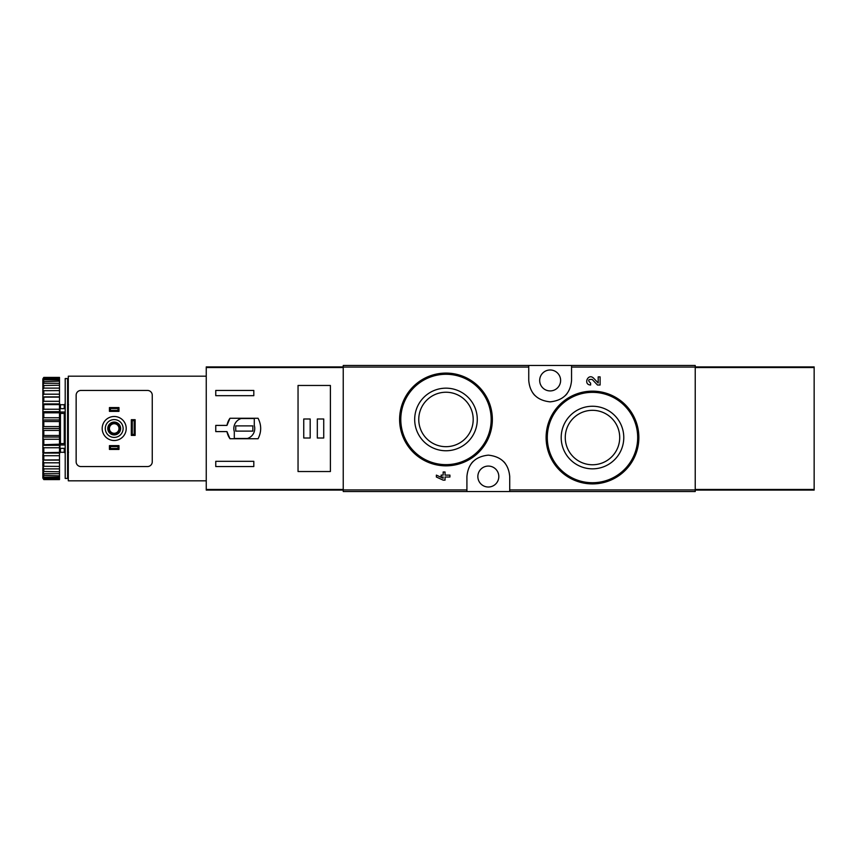 <?xml version="1.0" encoding="UTF-8"?>
<svg xmlns="http://www.w3.org/2000/svg" width="857" height="857" viewBox="0 0 857 857"><rect width="100%" height="100%" fill="white"/><g stroke="black" fill="none" stroke-linecap="round" stroke-linejoin="round"><path stroke-width="1.29" d="M509.722 491.522L695.231 491.522L695.231 365.478L343.239 365.478L343.239 491.522L509.722 491.522L509.722 476.546C508.565 463.691 501.431 456.556 488.34 455.142C475.217 456.535 468.083 463.669 466.915 476.546L466.915 491.522M625.364 404.825L610.345 394.734M600.104 384.997L597.479 384.997L592.176 379.437L597.479 384.997L600.104 384.997L600.104 376.866L598.197 376.866L598.197 383.004L593.558 378.13C588.041 372.784 582.931 384.75 590.612 384.997L590.612 383.1C587.613 380.39 588.138 379.169 592.176 379.437M443.155 478.238L436.374 475.121L436.374 477.017L443.155 480.134L445.051 480.134L445.051 477.017L449.925 477.017L449.925 475.121L445.051 475.121L445.051 472.003L443.155 472.003L443.155 475.121L441.119 475.121L441.119 477.017L443.155 477.017L443.155 478.238L436.374 475.121M478.752 386.646L463.808 376.652M528.748 365.478L528.748 380.454C529.905 393.309 537.039 400.444 550.13 401.858C563.242 400.465 570.387 393.331 571.555 380.454L571.555 365.478M592.487 406.25A31.291 31.291 0 0 1 619.59 453.182A31.291 31.291 0 0 1 565.384 453.182A31.291 31.291 0 0 1 592.487 406.25M592.487 391.156A46.374 46.374 0 0 1 632.648 460.723A46.374 46.374 0 0 1 552.326 460.723A46.374 46.374 0 0 1 592.487 391.156A46.374 46.374 0 0 1 632.648 460.723A46.374 46.374 0 0 1 552.326 460.723A46.374 46.374 0 0 1 592.487 391.156M592.487 410.321A27.22 27.22 0 0 1 616.065 451.146A27.22 27.22 0 0 1 568.909 451.146A27.22 27.22 0 0 1 592.487 410.321M445.983 388.167A31.291 31.291 0 0 1 473.085 435.11A31.291 31.291 0 0 1 418.88 435.11A31.291 31.291 0 0 1 445.983 388.167M445.983 373.084A46.374 46.374 0 0 1 486.144 442.651A46.374 46.374 0 0 1 405.822 442.651A46.374 46.374 0 0 1 445.983 373.084A46.374 46.374 0 0 1 486.144 442.651A46.374 46.374 0 0 1 405.822 442.651A46.374 46.374 0 0 1 445.983 373.084M445.983 392.238A27.22 27.22 0 0 1 469.55 433.074A27.22 27.22 0 0 1 422.405 433.074A27.22 27.22 0 0 1 445.983 392.238M505.362 463.605A21.404 21.404 0 0 0 503.562 461.516M473.085 461.495A21.404 21.404 0 0 0 471.382 463.444M488.319 487.012A10.466 10.466 0 0 0 490.236 466.251A10.466 10.466 0 0 0 477.895 475.581A10.466 10.466 0 0 0 488.319 487.012M533.108 393.395A21.404 21.404 0 0 0 534.907 395.484M565.384 395.505A21.404 21.404 0 0 0 567.088 393.556M550.151 390.921A10.466 10.466 0 0 0 560.221 377.605A10.466 10.466 0 0 0 539.728 381.419A10.466 10.466 0 0 0 550.151 390.921M226.966 425.404L215.76 425.404L215.76 431.596L226.966 431.596L229.976 438.73L258.075 438.73C261.546 431.907 261.546 425.093 258.075 418.27L229.976 418.27L226.966 425.404A17.601 17.601 0 0 1 229.976 418.27M343.239 366.903L206.248 366.903L206.248 490.097L343.239 490.097M206.248 367.546L343.239 367.546L343.239 489.454L206.248 489.454M215.76 395.677L215.76 390.449L253.811 390.449L253.811 395.677L215.76 395.677M253.811 466.551L215.76 466.551L215.76 461.323L253.811 461.323L253.811 466.551M298.043 385.468L298.043 471.532L330.395 471.532L330.395 385.468L298.043 385.468M226.966 431.596A17.601 17.601 0 0 0 229.976 438.73M254.283 418.516L241.181 418.516A10.466 10.466 0 0 0 234.304 431.617L234.304 438.484L247.416 438.484A10.466 10.466 0 0 0 254.283 425.383L254.283 418.516M252.858 425.886L235.739 425.886L235.739 431.114L252.858 431.114L252.858 425.886M323.732 418.987L317.315 418.987L317.315 438.013L323.732 438.013L323.732 418.987M310.18 418.987L303.753 418.987L303.753 438.013L310.18 438.013L310.18 418.987M109.439 445.629L118.962 445.629L118.009 446.572L118.009 448.479L118.962 449.432L109.439 449.432L110.392 448.479L110.392 446.572L109.439 445.629L109.439 449.432M118.009 448.479L110.392 448.479M118.009 446.572L110.392 446.572M118.962 445.629L118.962 449.432M109.439 407.568L118.962 407.568L118.009 408.521L118.009 410.428L118.962 411.371L109.439 411.371L110.392 410.428L110.392 408.521L109.439 407.568L109.439 411.371M118.009 410.428L110.392 410.428M118.009 408.521L110.392 408.521M118.962 407.568L118.962 411.371M206.248 376.18L68.303 376.18L68.303 480.82L206.248 480.82M80.901 466.551L147.5 466.551A4.756 4.756 0 0 0 152.257 461.794L152.257 395.206A4.756 4.756 0 0 0 147.5 390.449L80.901 390.449A4.756 4.756 0 0 0 76.144 395.206L76.144 461.794A4.756 4.756 0 0 0 80.901 466.551M135.138 435.399L135.138 419.705L134.185 420.648L134.185 434.445L135.138 435.399L131.325 435.399L132.278 434.445L134.185 434.445M134.185 420.648L132.278 420.648L131.325 419.705L131.325 435.399M132.278 420.648L132.278 434.445M135.138 419.705L131.325 419.705M105.282 428.5A8.924 8.924 0 0 1 118.662 420.776A8.924 8.924 0 0 1 118.662 436.224A8.924 8.924 0 0 1 105.282 428.5M107.778 428.5A6.417 6.417 0 0 1 117.409 422.94A6.417 6.417 0 0 1 117.409 434.06A6.417 6.417 0 0 1 107.778 428.5M102.187 428.5A12.009 12.009 0 0 1 120.205 418.098A12.009 12.009 0 0 1 120.205 438.902A12.009 12.009 0 0 1 102.187 428.5M108.25 428.5A5.945 5.945 0 0 1 117.173 423.347A5.945 5.945 0 0 1 117.173 433.653A5.945 5.945 0 0 1 108.25 428.5M109.417 428.5A4.788 4.788 0 0 1 116.595 424.354A4.788 4.788 0 0 1 116.595 432.646A4.788 4.788 0 0 1 109.417 428.5M67.585 378.558L67.585 478.442L65.207 478.442L65.207 378.558L67.585 378.558M65.207 412.774L64.254 413.449L64.254 443.551L65.207 444.226M65.207 448.34L59.979 448.34L59.979 443.637L64.254 443.551M65.207 412.024L59.979 412.024L59.979 413.363L64.254 413.449M42.85 378.912L43.803 377.401L59.497 377.401L43.803 377.841L42.85 378.912L59.497 378.505L59.497 379.833L43.803 379.833L42.85 381.011L42.85 381.686L59.497 381.14L59.497 383.293L43.803 383.293L42.85 384.557L42.85 385.543L59.497 385.2L59.497 388.125L43.803 388.125L42.85 389.432L42.85 390.696L59.497 390.588L59.497 394.188L43.803 394.188L42.85 395.495L42.85 397.005L43.803 397.123L59.497 397.123L59.497 401.29L43.803 401.29L42.85 402.554L42.85 404.268L43.803 404.611L59.497 404.611L59.497 409.228L43.803 409.228L42.85 410.407L42.85 412.271L43.803 412.817L59.497 412.817L59.497 417.745L43.803 417.745L42.85 418.816L42.85 420.766L43.803 421.515L59.497 421.515L59.497 426.582L43.803 426.582L42.85 427.514L42.85 429.486L43.803 430.418L59.497 430.418L59.497 435.485L43.803 435.485L42.85 436.234L42.85 438.184L43.803 439.255L59.497 439.255L59.497 444.183L42.85 444.729L42.85 446.593L43.803 447.772L59.497 447.772L59.497 452.389L42.85 452.732L43.803 455.71L59.497 455.71L59.497 459.877L42.85 459.995L43.803 462.812L59.497 462.812L59.497 466.412L42.85 466.304L43.803 468.875L59.497 468.875L59.497 471.8L42.85 471.457L43.803 473.707L59.497 473.707L59.497 475.86L42.85 475.314L42.85 475.989L43.803 477.167L59.497 477.167L59.497 478.495L42.85 478.088L43.803 479.159L59.497 479.599L43.803 479.599L42.85 478.088M43.803 378.505L43.803 379.833M43.803 381.14L43.803 383.293M43.803 385.2L43.803 388.125M43.803 390.588L43.803 394.188M43.803 397.123L43.803 401.29M43.803 404.611L43.803 409.228M43.803 412.817L43.803 417.745M43.803 421.515L43.803 426.582M43.803 430.418L43.803 435.485M43.803 439.255L43.803 444.183M43.803 447.772L43.803 452.389M43.803 455.71L43.803 459.877M43.803 462.812L43.803 466.412M43.803 468.875L43.803 471.8M43.803 473.707L43.803 475.86M43.803 477.167L43.803 478.495M42.85 379.265L42.85 381.011M42.85 381.686L42.85 384.557M42.85 385.543L42.85 389.432M42.85 390.696L42.85 395.495M42.85 397.005L42.85 402.554M42.85 404.268L42.85 410.407M42.85 412.271L42.85 418.816M42.85 420.766L42.85 427.514M42.85 429.486L42.85 436.234M42.85 438.184L42.85 444.729M42.85 446.593L42.85 452.732M42.85 454.446L42.85 459.995M42.85 461.505L42.85 466.304M42.85 467.568L42.85 471.457M42.85 472.443L42.85 475.314M42.85 475.989L42.85 477.735M68.539 452.282L67.585 453.235M60.451 448.34L60.451 452.282L59.497 453.235M59.497 378.505L59.497 377.841M59.497 381.14L59.497 379.833M59.497 385.2L59.497 383.293M59.497 390.588L59.497 388.125M59.497 397.123L59.497 394.188M59.497 404.611L59.497 401.29M59.497 412.817L59.497 409.228M59.497 421.515L59.497 417.745M59.497 430.418L59.497 426.582M59.497 439.255L59.497 435.485M59.497 447.772L59.497 444.183M59.497 455.71L59.497 452.389M59.497 462.812L59.497 459.877M59.497 468.875L59.497 466.412M59.497 473.707L59.497 471.8M59.497 477.167L59.497 475.86M59.497 479.159L59.497 478.495M42.85 460.113L59.497 460.113M42.85 453.096L59.497 453.096M42.85 445.319L59.497 445.319M42.85 437.038L59.497 437.038M42.85 428.5L59.497 428.5M42.85 419.962L59.497 419.962M42.85 411.681L59.497 411.681M42.85 403.904L59.497 403.904M42.85 396.887L59.497 396.887M59.979 412.024L59.979 408.66L65.207 408.66M65.207 444.976L59.979 444.976M68.303 447.022L67.585 447.408M67.585 443.455L68.303 443.83M67.585 444.365L68.303 444.74M695.231 490.097L814.15 490.097L814.15 366.903L695.231 366.903M814.15 489.454L695.231 489.454L695.231 367.546L814.15 367.546M528.748 367.075L343.239 367.075M466.915 489.925L343.239 489.925M695.231 489.925L509.722 489.925M695.231 367.075L571.555 367.075M592.487 392.345A45.185 45.185 0 0 1 631.62 460.134A45.185 45.185 0 0 1 553.354 460.134A45.185 45.185 0 0 1 592.487 392.345M445.983 374.273A45.185 45.185 0 0 1 485.116 442.051A45.185 45.185 0 0 1 406.85 442.051A45.185 45.185 0 0 1 445.983 374.273M64.254 448.34L64.254 452.282L65.207 453.235M60.451 408.66L60.451 404.718L64.254 404.718L64.254 408.66M60.451 413.449L60.451 443.551M64.254 404.718L65.207 403.765M60.451 452.282L64.254 452.282M68.539 404.718L67.585 403.765M60.451 404.718L59.497 403.765"/></g></svg>

